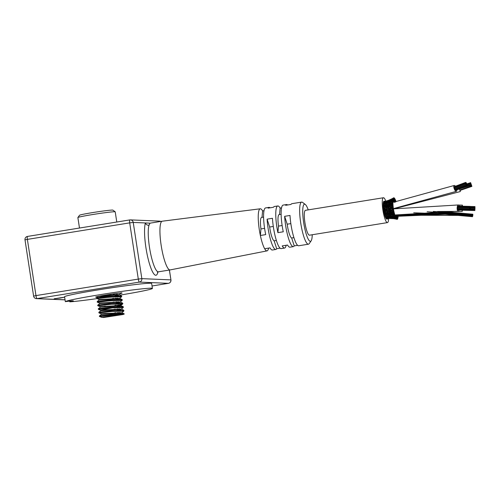 <?xml version="1.0" encoding="UTF-8"?>
<svg xmlns="http://www.w3.org/2000/svg" width="500" height="500" viewBox="0 0 500 500"><rect width="100%" height="100%" fill="white"/><g stroke="black" fill="none" stroke-linecap="round" stroke-linejoin="round"><path stroke-width="0.75" d="M123.012 314.525L124.269 314.012A12.594 0.506 171.3 0 0 124.138 314.012L99.344 316.225L106.125 314.969M124.269 314.012L99.344 316.194L101.394 314.275L105.7 313.406M99.575 316.175L106.575 314.919M117.206 312.762L118.356 312.5M123.694 310.906L123.963 310.625L123.588 310.425L98.8 312.644L123.588 310.4L110.194 310.856L98.931 312.213L100.825 310.7L102.494 310.338M117.025 312.775L118.206 312.506M123.669 310.894L123.956 310.594L123.588 310.4M116.669 309.181L117.812 308.919M123.169 307.312L123.419 307.044L123.038 306.844L98.25 309.062L105.05 307.806M116.494 309.194L117.656 308.925M123.138 307.3L123.413 307.013L123.038 306.819L98.244 309.031L100.194 307.194L105.35 306.156M98.475 309.012L105.5 307.75M117.263 305.338L118.644 305M122.619 303.738L122.494 303.263L97.7 305.481L104.488 304.225M117.106 305.344L118.519 305M118.088 305.512L122.581 304.062L122.869 303.463L122.487 303.238L97.694 305.45L97.856 305.05M97.931 305.431L104.938 304.169M115.562 302.019L116.713 301.756M122.05 300.163L122.319 299.881L121.944 299.681L97.156 301.9L122.312 299.85L121.881 299.375L108.513 300.119L97.294 301.469L99.181 299.95L100.844 299.594M115.388 302.031L116.562 301.762M122.025 300.15L122.319 299.881L122.081 300.438M115.019 298.438L116.169 298.175M121.519 296.575L121.775 296.3L121.394 296.1L96.606 298.319L103.406 297.062M114.838 298.45L116.013 298.181M121.769 296.288L96.6 298.288L96.756 297.887L111.131 295.156M96.831 298.269L103.85 297.006M115.619 294.594L116.688 294.331M115.463 294.6L116.556 294.337M474.869 210.1L474.881 209.281L474.862 210.087L470.256 209.969M474.969 207.006L474.969 207.425L474.969 207.006M474.869 208.938L474.869 209.356L474.869 208.938M474.919 207.387L474.919 207.806L474.919 207.387M474.975 208.169L474.975 208.588L474.975 208.169M471.562 185.362L471.3 184.6L471.562 185.362M471.194 184.412L470.938 183.65L471.194 184.412L467.119 185.806M471.894 186.375L471.631 185.619L471.894 186.381L459.988 190.463L459.588 189.35M471.019 183.888L471.712 185.906L471.05 183.869M466.112 182.8L465.825 182.431L466.112 182.8M466.794 185.769L466.5 185.4L466.794 185.769M466.781 186.156L455.775 190.275L455.475 189.869M466.894 183.837L466.6 183.469L466.894 183.837M465.675 183.25L465.513 182.463L465.8 183.212M467.231 185.319L466.944 184.95L467.231 185.319M466.012 184.731L465.719 184.363L466.012 184.731M466 185.119L454.994 189.237L454.712 188.487L465.719 184.363M469.425 207.537L469.4 208.344L469.425 207.537M470.569 208.363L470.55 209.169L470.406 208.363M469.869 206.4L469.85 207.2L469.869 206.394L458.188 206.119L458.031 206.544M469.55 209.094L469.531 209.9L469.481 209.094M470.444 206.806L470.425 207.613L470.319 206.806M470.119 209.506L470.1 210.312L470.094 209.506M264.594 228.35L260.956 228.938A12.594 2.506 -99.2 0 1 261.625 217.406L263.6 217.087M282.137 225.519L278.5 226.106A12.594 2.506 -99.2 0 1 279.163 214.575L281.137 214.256M276.363 240.463L274.137 240.825A12.594 2.506 -99.2 0 1 269.662 227.031L273.294 226.444M293.9 237.631L291.675 237.994A12.594 2.506 -99.2 0 1 287.2 224.2L290.837 223.612M388.612 218.656A12.594 2.506 -99.2 0 1 387.45 222.606A12.594 2.506 -99.2 0 1 382.887 210.069A12.594 2.506 -99.2 0 1 383.438 197.744A12.594 2.506 -99.2 0 1 385.788 201.131M387.45 222.606L309.488 235.188A12.594 2.506 -99.2 0 1 304.925 222.65A12.594 2.506 -99.2 0 1 305.475 210.325L383.438 197.744M387.05 218.575L388.069 218.706L387.906 218.306M395.969 217.794L394.994 218.15L394.938 217.244M395.831 217.581L396.025 218.188L395.831 217.581M396.019 218.188L395.069 218.162M386.662 218.375L389.775 218.506L389.606 218.006M393.206 218.256L390.244 218.519M396.281 218.631L396.144 217.638L396.281 218.631L393.169 218.231L393.006 217.55M393.931 217.613L394.994 218.15L392.769 217.394M392.088 217.7L395.519 218.837L395.363 218.344M391.975 217.319L391.037 217.781L393.169 218.231M390.344 217.644L389.381 218.131L391.456 218.35L391.287 217.756M394.419 218.25L395.519 218.837L391.5 218.35M386.613 218.531L387.663 218.5L387.506 218.006M387.169 218.787L387.169 218.787A8.812 1.756 -99.2 0 1 386.962 218.681L386.931 218.663A8.812 1.756 -99.2 0 1 386.788 218.525L386.756 218.494A8.812 1.756 -99.2 0 1 386.525 218.188L386.5 218.144A8.812 1.756 -99.2 0 1 386.337 217.881L386.306 217.831A8.812 1.756 -99.2 0 1 386.069 217.344L386.037 217.281A8.812 1.756 -99.2 0 1 385.875 216.9L385.844 216.825A8.812 1.756 -99.2 0 1 385.6 216.181L385.569 216.1A8.812 1.756 -99.2 0 1 385.412 215.625L385.381 215.531A8.812 1.756 -99.2 0 1 385.15 214.756L385.119 214.656A8.812 1.756 -99.2 0 1 384.969 214.106L384.944 214A8.812 1.756 -99.2 0 1 384.731 213.125L384.706 213.012A8.812 1.756 -99.2 0 1 384.575 212.413L384.55 212.294A8.812 1.756 -99.2 0 1 384.369 211.363L384.344 211.244A8.812 1.756 -99.2 0 1 384.237 210.613L384.212 210.5A8.812 1.756 -99.2 0 1 384.069 209.544L384.05 209.425A8.812 1.756 -99.2 0 1 383.969 208.794L383.956 208.681A8.812 1.756 -99.2 0 1 383.856 207.75L383.844 207.638A8.812 1.756 -99.2 0 1 383.794 207.037L383.781 206.925A8.812 1.756 -99.2 0 1 383.731 206.056L383.725 205.956A8.812 1.756 -99.2 0 1 383.706 205.406L383.706 205.306A8.812 1.756 -99.2 0 1 383.7 204.544L383.7 204.45A8.812 1.756 -99.2 0 1 383.719 203.988L383.719 203.9A8.812 1.756 -99.2 0 1 383.769 203.269L383.775 203.2A8.812 1.756 -99.2 0 1 383.825 202.831L383.837 202.769A8.812 1.756 -99.2 0 1 383.931 202.294L383.944 202.244A8.812 1.756 -99.2 0 1 384.025 201.994L384.044 201.95A8.812 1.756 -99.2 0 1 384.181 201.663L384.2 201.637A8.812 1.756 -99.2 0 1 384.306 201.506L384.331 201.488A8.812 1.756 -99.2 0 1 384.506 201.4L384.331 201.425M395.425 216.719L394.438 217.05L394.438 216.25M395.269 216.294L395.475 217L395.269 216.294M395.406 216.919L395.069 217.062L395.475 217M391.619 216.925L392.669 217.387L393.65 217.013L392.669 217.387L392.525 216.663M394.438 217.05L393.419 216.594L394.556 217.062M394.888 215.287L390.5 216.762L392.719 217.456L390.988 217.738L390.931 216.831M388.225 217.638L389.344 218.106L391.075 217.738M389.913 217.269L390.988 217.738L388.981 217.325M388.263 217.444L386.231 217.812L389.344 218.106L389.175 217.425M387.663 218.5L389.406 218.1M386.406 218.256L387.306 217.906M388.044 215.037L390.006 215.463L391.763 214.881L393.888 215.588L393.794 214.825M394.719 214.669L394.931 215.463L394.719 214.669M389.906 214.762L390.106 215.631L392.15 216.188L392.038 215.45M390.5 216.762L389.456 216.369L390.5 216.762L390.369 216.069M387.794 216.925L388.875 217.331L389.894 216.9L388.875 217.331L388.85 216.475M385.781 216.919L388.875 217.331L387.219 217.919L387.069 217.169M385.975 217.463L386.881 216.975M394.369 213.562L393.356 213.825L393.306 213.106L394.244 212.65L394.419 213.644L394.244 212.65M394.65 214.581L394.519 213.594L394.65 214.581L393.475 214.075L391.637 214.675L391.562 213.95M384.9 214.288L387.644 213.506L389.538 213.894L391.312 213.206L393.356 213.825L393.462 213.337M385.119 215.025L385.981 214.519L387.931 214.831L389.656 214.144L391.637 214.675L391.712 214.094M390.106 215.631L388.4 216.225L388.425 215.494M386.388 215.925L388.537 216.213M388.506 216.363L386.756 216.994L386.756 216.194M385.331 215.725L386.394 215.925L385.538 216.375M392.831 211.256L392.875 211.844L392.831 211.256M393.75 210.7L393.95 211.625L393.75 210.7M391.138 212.219L392 211.713L393.95 211.625M393.013 212.188L391.163 212.913L391.125 212.237M391.975 211.775L390.894 211.381L389.106 212.131L389.075 211.506M389.469 213.219L389.538 213.894L389.637 213.406M389.519 213.156L388.512 212.963L389.25 212.475L391.163 212.913L391.287 212.519M387.856 214.112L387.931 214.831L387.856 214.112M388.056 215.037L386.287 215.756L386.337 215.1M385.844 214.269L385.788 213.55L385.844 214.269M393.556 209.494L393.381 208.506L393.556 209.494L392.456 209.719L392.488 209.181M390.719 210.413L390.744 210.981L390.737 210.387L388.738 210.244L388.744 209.7L388.925 210.15M390.737 210.394L392.456 209.719M393.775 210.637L392.863 211.2L391.763 210.794L392.644 210.169M391.775 210.775L390.913 210.787M389.094 211.488L389.856 210.987L388.9 210.694L387.106 211.438L387.106 210.844L387.275 211.238M389.844 211.006L390.744 210.981M391.156 212.219L390.156 211.881M388.562 212.925L385.594 212.938L384.806 213.438M387.262 211.838L388.206 212.056L387.619 212.819M388.175 212.087L389.256 211.831M384.506 212.662L385.581 212.294M393.075 206.356L393.256 207.344L392.125 207.556L392.194 207.138L390.125 206.962L390.2 206.6M393.256 207.344L393.075 206.363L392.144 207.119M393.375 208.419L393.231 207.425L393.375 208.419L392.306 208.106L390.387 208.969L390.425 208.481L388.444 208.319L388.488 207.881L388.663 208.438L386.794 209.1M392.125 207.556L390.425 208.481M388.744 209.706L390.387 208.969M387.088 210.863L388.738 210.244M389.113 211.488L388.188 211.213M387.106 211.438L385.25 211.256M387.488 212.519L385.438 212.594L385.425 211.95L384.513 211.713M384.162 210.931L385.269 210.712L385.112 210.263M392.894 204.281L393.056 205.269L392.825 203.3L392.975 204.294L391.994 204.213L390.925 205.125M392.975 205.3L393.125 206.294L392.975 205.3L391.894 205.444L391.95 205.106L390.044 204.781M389.263 206.469L390.175 205.744L391.144 205.925L392.869 204.288M389.275 207.288L388.462 207.887L387.625 207.638L388.45 207.094L389.312 207.312L390.175 206.575M392.113 206.088L391.175 206.856M391.894 205.444L392.137 205.756M391.069 205.85L390.15 206.575L388.237 206.444L388.319 206.131M391.287 207.825L390.337 207.562L389.513 208.194M388.644 208.869L386.781 209.587L386.819 209.094L384.806 208.981L384.825 208.538L386.613 207.375M386.781 209.587L385.087 210.263L384.231 210.031L385 209.531L385.838 209.762M387.831 210.35L386.956 210.087L385.081 210.806M383.894 209.169L384.806 208.981M392.825 202.394L392.962 203.356L392.825 202.394M392.819 203.425L391.863 203.256M383.606 205.837L386.438 205.681L388.131 204.694L390.012 204.756L391.775 203.475L392.025 203.981M383.706 207.444L386.388 205.975L388.288 206.106L389.963 205.044L390.206 205.456M386.569 207.35L388.237 206.444L388.481 206.756M387.638 207.638L386.538 207.738L386.594 207.35L385.731 207.125L384.606 207.194L384.85 207.512M387.569 208.569L386.744 208.337L385.975 208.85M392.875 200.775L392.981 201.694L392.875 200.775M392.812 201.719L391.769 201.731L392.019 202.406M392.744 201.569L392.944 202.5L392.788 201.5M391.825 203.231L390.012 203.169M392.881 202.5L391.975 202.569L390.775 203.569M391.769 201.731L389.938 203.106L388.125 203.144L388.375 203.819M388.381 205.2L388.244 204.519M388.169 204.45L389.9 203.306L390.156 203.894M391.15 204.169L390.1 204.094L389.081 204.887M389.25 205.594L388.344 205.438L387.425 206.1M386.637 206.388L386.469 205.706M387.438 206.869L386.581 206.675L385.75 207.131M384.506 205.531L384.762 206.038M393.038 199.5L393.119 200.356L393.038 199.5M391.05 201.094L391.875 200.3L392.919 200.312L391.875 200.3L392.119 201.112L391.594 201.588M389.981 201.694L391.875 200.3M391.819 201.575L390.087 201.819M389.95 201.812L389.106 202.525L389.95 201.812L390.2 202.556M390.494 202.662L389.613 203.081M389.331 204.044L388.338 203.975L387.275 204.688M388.125 203.144L386.369 204.169L384.5 204.062L384.756 204.737M388.181 204.45L386.444 204.237L386.587 204.963M386.331 204.369L384.544 205.294M383.6 204.419L384.5 204.062M393.306 198.612L393.363 199.4L393.306 198.612M393.131 199.269L392.244 199.4M393.05 198.837L393.219 199.831L393.05 198.837L392.094 199.231L392.319 200.144M391.25 200.106L392.094 199.231L390.131 200.575L388.419 200.925L388.638 201.838M391.156 200.7L390.1 200.637L390.337 201.506M392.938 199.375L389.25 201.438M387.619 202.025L386.519 201.919L388.263 201.781L390.1 200.637M387.35 202.606L388.219 201.869L389.294 201.944L388.381 201.988M386.413 202.875L388.219 201.869L388.462 202.681L388.088 202.981M388.175 202.987L386.375 203L386.625 203.744M385.481 203.675L386.375 203L385.481 203.675M386.425 202.875L383.688 203.25L384.594 202.856L384.837 203.663L384.487 203.894M393.675 198.169L393.7 198.863L393.675 198.169M393.344 198.088L393.519 199.075L393.344 198.088L392.419 198.581L392.606 199.556M391.55 199.506L392.419 198.581L388.7 200.344L388.881 200.731M393.181 198.412L390.356 199.831L390.525 200.106M389.487 200.694L390.356 199.831L390.562 200.781M383.9 201.938L388.444 200.881L390.356 199.831M387.531 201.731L388.419 200.925L386.55 201.856L384.781 201.956L385 202.869M385.613 202.675L386.519 201.919L386.75 202.781M383.706 202.706L386.519 201.919M383.869 202.375L384.781 201.956L383.787 202.281M394.125 198.175L394.125 198.769L394.125 198.175M393.525 197.869L390.656 199.65M392.812 198.381L387.025 201.05M384.131 201.844L388.7 200.344L388.894 201.319M386.962 202.125L386.919 201.45M385.913 202.087L384.781 201.956M384.025 201.681L385.05 201.406L385.238 202.381M394.631 198.631L394.444 198.131L394.631 198.631M393.481 199.312L394.369 198.888L394.181 197.9L394.369 198.888M393.325 199.425L394.312 198.669M388.975 200.194L385.35 201.312M384.175 201.513L387.069 200.806M384.462 201.675L385.444 201.219M385.331 201.244L384.506 201.4M395.175 199.525L395.425 200.456L395.244 199.469M393.825 199.306L393.881 200.212L394.806 199.4M393.881 200.212L392.856 200.175M395.731 200.812L395.525 200.106L395.731 200.812M394.3 200.312L394.381 201.206L395.369 200.419M395.425 200.456L395.106 200.744L395.363 200.425M394.381 201.206L393.363 201.194M394.931 201.869L394.881 202.531M393.288 202.294L393.594 201.956M390.45 202.769L389.406 202.694M398.231 216.044L398.181 216.394L398.044 216.069M396.806 217.119L396.7 216.35L397.912 216.744L398.044 217.738L397.906 216.744M396.825 216.369L395.737 216.694M396.575 218.056L396.5 217.312L397.663 217.706L397.8 218.694L397.663 217.706M396.594 217.331L397.663 217.869M396.5 217.312L395.938 217.275M397.325 218.938L397.319 218.244L397.325 218.938M396.269 217.913L397.319 218.244M396.881 218.931L396.894 218.337L396.881 218.931M396.031 219.088L395.831 218.681M395.95 219.075L393.65 218.669L393.475 218.169M389.787 218.512L391.881 218.569L391.7 218.062M395.544 216.769L395.737 217.638L395.544 216.769M395 215.338L395.188 216.269L395 215.338M394.006 211.663L394.156 212.656L394.006 211.663M393.594 209.581L393.725 210.569L393.488 209.544M393.006 200.294L393.025 200.987L393.006 200.294M393.931 198.369L393.725 197.769L393.931 198.369M394.919 199.262L394.7 198.475L394.919 199.262M396 201.769L395.794 200.844L395.919 201.794M397.069 218.738L397.262 219.344L397.069 218.738M397.781 217.869L397.794 217.275L397.781 217.869M397.994 216.812L397.981 216.119L397.994 216.812M397.469 218.519L397.644 219.025L397.469 218.519M396.375 218.475L396.55 218.975L396.375 218.475M396.55 218.975L395.519 218.837L396.8 219.206L396.656 218.212L396.8 219.206M387.744 218.75A9.069 1.806 -99.2 0 1 387.375 219.05A9.069 1.806 -99.2 0 1 384.087 210.019A9.069 1.806 -99.2 0 1 384.487 201.15A9.069 1.806 -99.2 0 1 384.931 201.319M384.875 210.181L384.837 210.188A3.125 0.625 -99.2 0 1 384.875 210.181A3.125 0.625 -99.2 0 1 384.981 210.206A3.125 0.625 -99.2 0 1 385.075 210.15L385.319 210.106M470.4 209.088L470.381 209.894L470.2 209.081M469.812 209.513L469.787 210.312L469.688 209.506M469.787 210.312L458.113 210.037L457.969 209.625M469.406 208.375L469.387 209.181L469.406 208.375L457.725 208.1L457.706 208.906L469.387 209.181M470.181 206.394L470.163 207.2L470.181 206.394L458.469 206.125M470.581 207.531L470.562 208.337L470.519 207.525M469.594 206.819L469.569 207.625L469.594 206.819L457.912 206.544L457.806 207.269M469.531 209.9L457.85 209.625L457.775 208.906M457.875 207.769L457.744 207.262L469.419 207.537M459.162 210.062A3.125 1.163 -88.6 0 1 458.231 211.2A3.125 1.163 -88.6 0 1 457.438 210.294A3.125 1.163 -88.6 0 1 457.256 206.875A3.125 1.163 -88.6 0 1 458.381 204.956A3.125 1.163 -88.6 0 1 459.256 206.137M385.5 209.988L385.106 210.056A3.125 0.625 -99.2 0 1 384.744 209.7M466.394 185.4L466.1 185.031L466.394 185.4M466.388 185.787L455.381 189.906L455.05 189.219M465.75 183.944L465.456 183.575L465.75 183.944M465.737 184.331L454.731 188.45L454.45 187.7L465.456 183.575M454.494 186.956L454.506 186.581L465.513 182.463M467.156 184.625L466.869 184.256L467.156 184.625M467.1 185.738L466.806 185.369L467.225 185.706M467.094 186.125L455.975 190.2M466.512 183.169L466.219 182.8L466.512 183.169M454.513 187.675L454.375 187L465.381 182.881M456.806 189.975A3.125 1.119 -110.5 0 1 456.394 191.337A3.125 1.119 -110.5 0 1 454.681 189.769A3.125 1.119 -110.5 0 1 453.781 186.406A3.125 1.119 -110.5 0 1 454.2 185.487A3.125 1.119 -110.5 0 1 455.406 186.244M470.975 183.75L470.712 182.987L470.975 183.75M470.887 183.438L470.631 182.675L470.887 183.438M471.294 184.575L471.031 183.812L471.294 184.575M471.869 186.331L471.606 185.575L471.869 186.337L459.956 190.419M471.463 185.2L471.206 184.438L471.469 185.2L459.45 188.988L460.35 191.544L394.188 208.781M459.8 189.988L471.712 185.9M460.012 190.45L460.35 191.544M474.95 209L474.95 209.419L474.95 209M462.306 210.219L474.894 210.531M474.888 208.106L474.888 208.519L474.888 208.106M474.95 206.988L474.95 207.406L474.95 206.988L470.531 206.894M474.869 210.519L462.281 210.138M462.362 210.219L462.269 211.375L462.231 210.138M462.337 206.206L462.425 205.131L462.463 206.213M472.325 215.963L472.394 215.456L472.325 215.963L445.006 213.487L395.2 215.65M472.312 216.425L472.381 215.919L472.312 216.425L445.044 213.956L395.394 216.1M472.444 216.156L472.512 215.656L472.444 216.156M472.375 216.694L472.444 216.188L472.375 216.694L445.125 214.225L395.475 216.375M472.638 214.719L472.706 214.213L472.638 214.719M472.512 214.975L472.581 214.475L472.512 214.975M472.394 215.431L472.463 214.931L472.394 215.431L445.031 212.956L394.969 215.138M472.456 215.7L472.525 215.2L472.456 215.7M472.569 215.25L472.638 214.744L472.569 215.25M472.8 215.45L472.869 214.944L472.8 215.45M472.806 214.988L472.875 214.488L472.806 214.988M472.675 215.256L472.744 214.75L472.675 215.256M472.75 214.719L472.819 214.219L472.75 214.719M472.481 216.7L472.55 216.194L472.481 216.7M472.612 216.438L472.681 215.931L472.612 216.438M472.725 215.981L472.794 215.475L472.725 215.981M472.669 215.712L472.738 215.206L472.669 215.712M472.556 216.163L472.625 215.656L472.556 216.163M472.562 215.706L472.631 215.2L472.562 215.706M385.006 210.031A3.125 0.625 -99.2 0 1 384.913 210.087A3.125 0.625 -99.2 0 1 384.588 209.8M384.862 210.081A3.125 0.625 -99.2 0 1 384.819 210.1A3.125 0.625 -99.2 0 1 384.506 209.85M387.375 219.05L386.887 219.125A9.069 1.806 -99.2 0 1 383.6 210.1A9.069 1.806 -99.2 0 1 384 201.225L384.487 201.15M291.675 237.994L294.231 245.875A21.319 4.244 -99.2 0 1 293.337 246.631A21.319 4.244 -99.2 0 1 284.644 216.319L290.006 215.456A21.319 4.244 80.8 0 0 298.694 245.769L308.444 244.194A21.319 4.244 80.8 0 0 309.225 243.619L311.163 240.806A18.8 3.744 -99.2 0 1 306.4 234.625A18.8 3.744 -99.2 0 1 302.762 213.45A18.8 3.744 -99.2 0 1 305.3 204.469A18.8 3.744 -99.2 0 1 308.219 209.887M297.606 245.331L294.231 245.875M305.3 204.469L302.569 202.406A21.319 4.244 80.8 0 0 301.65 202.106L291.906 203.681A21.319 4.244 80.8 0 0 291.006 204.438L285.644 205.306A21.319 4.244 -99.2 0 1 286.544 204.544L283.131 205.094A21.319 4.244 80.8 0 0 283.263 231.788L277.9 232.65A21.319 4.244 -99.2 0 1 277.775 205.963L274.363 206.513A21.319 4.244 80.8 0 0 273.463 207.269L268.106 208.137A21.319 4.244 -99.2 0 1 269 207.375A21.319 4.244 -99.2 0 1 270.094 207.812M274.137 240.825L276.694 248.706A21.319 4.244 -99.2 0 1 275.794 249.462A21.319 4.244 -99.2 0 1 267.106 219.15L272.462 218.287A21.319 4.244 80.8 0 0 281.156 248.6L284.569 248.05A21.319 4.244 -99.2 0 1 282.206 245.906L287.562 245.044A21.319 4.244 80.8 0 0 289.925 247.181L293.337 246.631M280.062 248.162L276.694 248.706M286.544 204.544A21.319 4.244 -99.2 0 1 287.638 204.981M262.013 217.344L262.594 210.931A21.319 4.244 80.8 0 0 260.231 208.794A21.319 4.244 80.8 0 0 258.375 213.637A21.319 4.244 80.8 0 0 260.363 235.481A21.319 4.244 80.8 0 0 264.662 248.738A21.319 4.244 80.8 0 0 267.025 250.881A21.319 4.244 80.8 0 0 268.594 248.106M264.662 248.738L270.025 247.875A21.319 4.244 80.8 0 0 272.387 250.012L275.794 249.462M277.9 232.65L278.5 226.106M269 207.375L265.594 207.925A21.319 4.244 80.8 0 0 265.719 234.619L260.363 235.481L260.956 228.938M262.594 210.931L264.025 210.7M312.231 234.744A18.8 3.744 -99.2 0 1 311.163 240.806M301.65 202.106A21.319 4.244 80.8 0 0 299.788 214.513A21.319 4.244 80.8 0 0 303.819 236.606A21.319 4.244 80.8 0 0 308.444 244.194M286.137 245.275A21.319 4.244 -99.2 0 1 284.569 248.05M277.775 205.963A21.319 4.244 -99.2 0 1 280.138 208.1L281.562 207.869M284.644 216.319L287.2 224.2M267.106 219.15L269.662 227.031M279.55 214.513L280.138 208.1M162.356 221.188A24.681 4.919 80.8 0 0 162.312 221.194A24.681 4.919 80.8 0 0 162.244 221.2A24.681 4.919 80.8 0 0 160.094 226.812A24.681 4.919 80.8 0 0 162.862 254.213A24.681 4.919 80.8 0 0 170.113 269.925A24.681 4.919 80.8 0 0 170.175 269.913A24.681 4.919 80.8 0 0 170.219 269.9M60.425 298.019L54.181 298.769L64.538 297.181L60.425 298.019M119.712 295.156A44.069 1.769 171.3 0 0 152.413 288.419L151.65 283.444A44.069 1.769 -8.7 0 0 108.931 288.194A44.069 1.769 -8.7 0 0 64.569 296.681L65.331 301.65A13.4 0.537 -8.7 0 1 73.369 300.925A13.4 0.537 -8.7 0 1 69.787 301.844L69.675 301.112M69.787 301.844A44.069 1.769 171.3 0 0 96.844 298.637M152.413 288.419A44.069 1.769 171.3 0 0 109.694 293.169A44.069 1.769 171.3 0 0 65.331 301.65M111.569 295.2A13.4 0.537 -8.7 0 1 108.781 295.637M97.762 297.075A13.4 0.537 -8.7 0 1 95.606 297.113A13.4 0.537 -8.7 0 1 108.769 294.556A13.4 0.537 -8.7 0 1 122.094 293.056A13.4 0.537 -8.7 0 1 120.681 293.519M157.425 272.331L158.412 271.812A24.681 4.919 -99.2 0 1 150.481 252.925A24.681 4.919 -99.2 0 1 149.006 225.2A3.025 2.737 16.8 0 1 145.412 222.95A27.7 5.519 80.8 0 0 148.431 260.062A27.7 5.519 80.8 0 0 157.95 271.95M150.144 223.15L150.094 223.15A27.7 5.519 80.8 0 0 150.094 223.15A3.025 2.637 -30.5 0 0 150.1 223.162L133.231 222.425A3.025 2.956 -87.5 0 0 129.856 219.913A3.025 0.6 80.8 0 0 129.831 219.913A3.025 0.6 80.8 0 0 129.7 222.869L133.231 222.425L141.838 278.637L138.3 279.081A3.025 0.6 80.8 0 0 139.369 282.094A3.025 2.956 -87.5 0 0 141.838 278.637L170.875 279.887A3.025 2.956 92.5 0 1 168.406 283.344A3.025 0.6 80.8 0 0 168.431 283.337A3.025 0.6 80.8 0 0 168.463 283.331M149.006 225.2L150.025 223.169L162.244 221.2M129.806 219.919L27.531 236.425A3.025 0.6 -99.2 0 0 27.506 236.425L27.506 236.425A3.025 3.025 0 0 0 25 239.869L27.375 239.387A3.025 0.6 -99.2 0 1 27.506 236.425L129.831 219.913A3.025 3.025 0 0 1 130.438 219.881L159.481 221.125A3.025 2.956 92.5 0 1 160.694 221.45M35.975 295.6L33.6 296.081A3.025 3.025 0 0 0 36.456 298.644A3.025 2.956 -87.5 0 0 37.044 298.606A3.025 0.6 -99.2 0 1 35.975 295.6L27.375 239.387L129.7 222.869L138.3 279.081L35.975 295.6M152.037 285.988L168.431 283.337A3.025 3.025 0 0 0 170.938 279.9L169.369 270.044M115.2 211.812L112.906 210.131A16.875 0.675 171.3 0 0 112.444 210.069A16.875 0.675 171.3 0 0 94.531 212.288A16.875 0.675 171.3 0 0 79.575 215.231L77.888 217.519A18.887 0.756 -8.7 0 1 94.631 214.225A18.887 0.756 -8.7 0 1 114.681 211.744A18.887 0.756 -8.7 0 1 115.2 211.812A18.887 0.756 -8.7 0 1 115.219 211.838L116.775 222.019M79.481 228.038L77.875 217.55A18.887 0.756 -8.7 0 1 77.888 217.519M119.7 313.994L120.994 313.575M103.731 313.569L121.844 312.838L101.394 314.275M117.081 310.969L119.025 310.444M119.15 310.413L120.419 309.994M121.344 309.262L100.825 310.7M118.588 306.831L119.881 306.413M120.787 305.688L100.3 307.113L120.85 305.712L123 306.544L109.806 307.256L98.4 308.631M101.944 306.756L104.594 306.244M118.05 303.25L120.156 302.075L101.388 303.175M115.438 300.225L117.387 299.7M117.513 299.662L118.781 299.25M119.681 298.512L99.181 299.95M116.95 296.081L118.225 295.669M119.156 294.944L98.644 296.375L102.906 295.506M99.513 315.788L110.75 314.438L124.05 313.7L124.131 314.006L102.119 317.381L103.594 317.5L123.031 314.525M114.3 312.975L115.825 312.644M122.956 310.756L123.581 310.425M113.763 309.394L115.288 309.062M122.419 307.175L123.056 306.85M114.731 305.481L116.131 305.169M122.494 303.263L109.138 303.688L97.875 305.044L99.663 303.606L102.131 303.094M112.65 302.231L114.175 301.9M121.312 300.012L121.875 299.369L119.669 298.438L99.194 299.956M112.119 298.644L113.644 298.319M121.431 296.081L108.15 296.512L96.75 297.887L98.706 296.15M113.094 294.738L114.494 294.425M118.6 314.069L120.162 313.612M115.65 311.087L117.9 310.525M118.05 310.481L119.606 310.031M121.3 309.25L100.838 310.7M117.5 306.9L119.069 306.45M120.75 305.675L101.906 306.544M116.95 303.319L118.519 302.869M120.2 302.1L101.363 302.962M116.406 299.738L117.963 299.288M119.656 298.506L99.256 299.731M115.856 296.156L117.419 295.706M119.106 294.925L99.838 296.062M102.013 317.444L99.606 316.556L119.906 314.394L99.606 316.556M117.425 314.156L119.288 313.663M101.337 313.856L121.788 312.731L101.45 313.812M116.881 310.575L118.737 310.081M123.531 310.113L121.331 309.069L100.9 310.475M116.331 306.994L118.206 306.5M120.719 305.55L100.231 306.7L100.288 307.119M115.781 303.412L117.65 302.919M120.15 301.988L99.675 303.106M115.231 299.831L117.094 299.337M119.612 298.394L99.125 299.531M114.688 296.25L116.556 295.75M119.081 294.794L102.969 295.494M119.612 314.431L99.631 316.569M106.756 315.269L111.444 314.363M119.162 312.675L120.006 312.462M123.706 311.194L112.287 311.406L99.069 312.975L112.287 311.406L123.631 311.25L112.387 311.413L99.1 312.981L101.237 313.819M106.225 311.681L110.881 310.781M118.625 309.094L119.475 308.881M121.25 309.131L123.175 307.594L111.762 307.844L98.525 309.406L104.975 308.212L98.488 309.394L111.656 307.831L123.175 307.594L111.656 307.831L98.488 309.394L98.25 309.062M98.575 309.394L105.237 308.181M105.675 308.1L110.312 307.206M120.731 305.544L122.613 304.044L111.281 304.256L97.981 305.825L111.194 304.244L122.656 304.006L111.194 304.244L97.956 305.812L100.119 306.656L120.831 305.469M105.113 304.519L109.8 303.619M117.525 301.931L118.362 301.719M122.069 300.45L110.756 300.669L97.463 302.238L110.669 300.663L122.069 300.45L110.669 300.663L97.425 302.225M104.575 300.938L109.244 300.038M116.975 298.35L117.825 298.137M121.519 296.85L110.119 297.094L96.888 298.663L110.019 297.087L121.519 296.85L110.019 297.087L96.85 298.65M104.038 297.356L108.669 296.462M117.275 294.556L118.056 294.35M119.087 294.8L120.962 293.012M106.506 315.3L111.275 314.381L106.506 315.3M119.094 312.675L119.95 312.462L119.094 312.675M105.969 311.712L110.706 310.8L105.969 311.712M118.556 309.1L119.419 308.881L118.556 309.1M105.425 308.131L110.138 307.225L105.425 308.131M118.019 305.512L122.656 304.006L118.019 305.512M104.856 304.55L109.625 303.637L104.856 304.55M117.456 301.931L118.306 301.719L117.456 301.931M104.325 300.969L109.069 300.056L104.325 300.969M116.906 298.35L117.769 298.137L116.906 298.35M103.781 297.387L108.494 296.481L103.781 297.387M117.219 294.556L118.012 294.344L117.219 294.556M466.388 184.662L465.719 183.512L466.025 183.663L465.994 183.175L466.631 183.956L466.388 184.662M471.463 185.131L471.637 185.631L471.469 185.125M466.606 184.438L466.838 185.188L466.606 184.438M466.275 184.775L465.944 184.137L466.275 184.775M470.131 208.456L470.262 208.962L470.131 208.456L469.65 209.213L469.931 207.175L470.131 208.456M470.062 207.681L470.2 208.188L470.062 207.681M474.956 208.081L474.969 207.387L474.956 208.081M470.163 208.844L470.037 209.537L470.163 208.844M65.044 299.812L37.044 298.606L139.369 282.094L168.406 283.344L152.037 285.981M120.031 313.975L121.244 313.562M121.981 312.894L101.294 314.356M101.519 314.288L103.775 313.837M117.494 310.938L119.356 310.425M119.475 310.394L120.669 309.988M121.438 309.3L100.725 310.775M100.956 310.712L103.238 310.256M118.912 306.812L120.138 306.406M118.381 303.225L120.275 302.125L99.756 303.531M115.85 300.194L117.719 299.681M117.837 299.644L119.031 299.244M119.787 298.556L99.087 300.031M99.319 299.962L101.587 299.513M117.275 296.062L118.481 295.663M121.363 295.8L119.219 294.962L98.544 296.45M101.044 295.931L103.706 295.413M102.119 317.381L101.775 317.4M117.094 314.181L121.662 312.794M116.55 310.6L118.513 310.1M121.344 309.062L100.65 310.238L112.975 307.719M116.013 307.019L117.969 306.512M115.45 303.438L117.406 302.931M122.025 300.487L120.237 301.913L99.581 303.069L97.463 302.238M114.369 296.275L116.325 295.769M119.181 294.725L104.025 295.312M470.656 208.444L474.888 208.55M467.2 184.931L470.938 183.65M466.912 183.894L470.6 182.631M386.812 218.719L387.694 218.512M394.356 216.156L395.244 216.012M392.625 216.456L392.163 216.344M394.519 217.15L393.206 217.375M392.45 214.206L393.844 214.762L394.706 214.488M393.125 214.988L392.075 215.325M389.894 215.731L390.637 215.794M390.581 216.856L389.462 217.231M392.519 213.456L391.594 213.888L390.438 213.469M389.95 214.638L390.831 214.237M388.325 215.362L389.225 214.963M389.5 213.156L390.3 212.706M387.881 214.05L388.675 213.612M387.069 214.488L386.231 214.931M391.431 208.812L392.481 209.175L393.381 208.506M384.794 213.3L385.825 213.531L386.569 213.075M390.581 209.469L389.8 210.056M387.281 211.831L386.55 212.319M386.15 211.481L385.419 211.95M384.513 211.744L385.269 211.25M392.775 202.375L391.806 203.238M383.981 208.369L384.819 207.844L385.65 208.062M392.981 201.694L392.562 202.062M392.8 200.712L391.806 201.581M383.769 206.831L384.719 206.281L385.594 206.462M389.438 202.087L388.162 202.987M386.55 205.162L385.562 205.775M383.744 205.4L384.712 204.894M386.581 203.869L386.125 204.131M385.8 203.219L384.544 203.906M383.631 203.206L384.044 203.025M394.125 198.769L392.987 199.369M394.613 199.125L393.256 199.744M395.144 199.913L392.738 201.225M394.975 198.919L394.294 199.119M393.413 200.406L393.05 200.5M395.688 201.1L394.462 201.306L393.375 202.231M395.531 200.106L395.006 200.194M393.744 201.419L393.019 201.525M394.556 200.081L393.781 200.394M396.075 201.644L395.7 201.663M394.819 201.7L393.956 201.737M396.994 215.881L398.106 216.363M397.981 216.119L396.694 216.238M397.788 217.275L395.744 216.981M397.038 219.331L395.988 219.081M386.188 217.906L386.769 217.931M386.681 216.094L385.594 215.963M386.244 214.931L385.163 214.737M388.338 215.362L387.113 215.1M389.931 216.694L388.488 216.356M387.9 214.044L386.831 213.769M389.963 214.638L388.794 214.294M392.088 215.325L390.75 214.881M394.506 217.144L395.737 217.638M394.969 216.388L395.6 216.644M394.363 216.15L393.625 215.875M393.894 216.912L392.231 216.319M393.981 215.756L395.188 216.269M394.613 215.087L395.05 215.275M387.119 210.844L386.25 210.581M393.344 213.088L392.1 212.581M384.844 208.538L383.969 208.312M388.762 209.7L387.894 209.425M393.019 212.188L394.156 212.656M384.656 206.856L383.731 206.637M389.519 209.144L388.625 208.875M392.619 210.169L393.725 210.569M391.581 209.812L390.562 209.475M383.587 205.1L384.562 205.287M383.6 203.775L384.556 203.9M385.681 205.037L384.7 204.9M387.45 205.306L386.531 205.162M392.088 206.1L393.119 206.294M389.994 201.688L388.794 201.75M392.394 200.1L392.863 199.994M390.7 199.431L389.056 200.162M393.1 199.294L393.906 198.756M394.425 199.856L394.881 199.462M394.812 201.706L395.737 200.894M396.7 218.256L397.113 218.344M397.544 217.175L398.137 217.113M396.087 216.331L445.175 214.225M396.231 217.887L397.5 218.025M393.65 218.669L390.15 218.525M457.725 208.069L469.4 208.344M458.356 209.262L457.2 209.231M458.381 204.956L393.55 208.869M392.731 208.981L392.169 209.062M388.975 209.537L388.488 209.613M458.231 211.2L394.95 214.975M454.725 189.862L455.606 189.531M453.919 187.694L454.988 187.294M454.2 185.487L392.994 202.35M390.269 202.844L389.831 202.919M456.394 191.337L393.475 208.612M393.162 208.669L391.756 208.925M389.206 209.369L388.244 209.537M466.95 184.281L470.712 182.987M467.125 185.837L471.206 184.438M470.637 208.412L474.888 208.519M470.669 207.613L474.913 207.712M470.269 206.481L474.969 206.6M470.513 209.244L474.869 209.356M462.269 211.375L437.525 211.494M462.425 205.131L458.656 205.056M390.25 215.819L390.569 215.775M394.975 215.162L472.394 215.456M393.719 215.844L394.081 215.794M433.281 211.456L472.706 214.213M427.131 211.769L472.581 214.475M413.706 212.794L472.463 214.931M390.188 215.806L390.519 215.756M445.288 211.725L472.819 214.219M267.025 250.881L170.175 269.913M260.231 208.794L162.312 221.194M149.662 223.363L149.306 223.144L150.025 223.169M158.412 271.812L170.113 269.925M65.056 299.869L36.456 298.644M33.6 296.081L25 239.869M160.712 221.444A3.025 3.025 0 0 0 159.481 221.125M170.938 279.9L169.431 270.038M124.05 313.7L121.8 312.819M122.413 302.962L120.156 302.075M98.95 312.213L98.794 312.613M123.413 307.019L122.981 306.537M119.694 298.319L121.469 296.894M100.763 310.281L98.525 309.406M121.875 312.663L123.663 311.231M99.019 299.494L96.606 298.319M99.1 312.987L98.8 312.644M97.156 301.9L97.406 302.231M120.988 293.269L121.225 292.712"/></g></svg>
